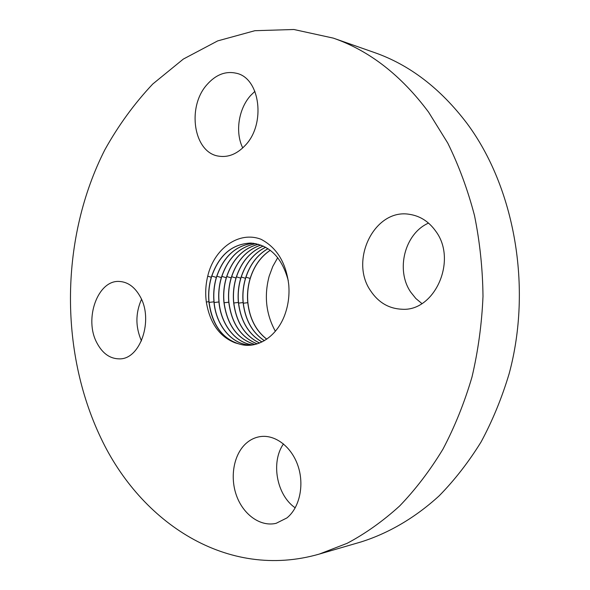 <?xml version="1.0" encoding="UTF-8"?>
<svg xmlns="http://www.w3.org/2000/svg" width="590" height="590" viewBox="0 0 590 590"><rect width="100%" height="100%" fill="white"/><g stroke="black" fill="none" stroke-linecap="round" stroke-linejoin="round"><path stroke-width="0.89" d="M277.72 257.66L272.779 266.459L269.173 276.164C263.959 295.841 266.024 314.212 275.36 331.278M270.286 250.3C260.81 256.665 254.143 266.046 250.263 278.436C247.918 286.312 247.129 294.395 247.889 302.692C249.718 318.652 256.016 330.806 266.776 339.147M266.717 339.191C255.935 330.85 249.614 318.681 247.778 302.685C247.011 294.454 247.807 286.371 250.16 278.436C254.039 266.016 260.728 256.628 270.235 250.256M268.007 248.678C257.336 254.865 249.865 264.733 245.602 278.296C243.257 286.18 242.46 294.27 243.22 302.567C245.263 319.876 252.321 332.568 264.401 340.659M264.35 340.688C252.24 332.613 245.16 319.905 243.109 302.567C242.35 294.299 243.146 286.209 245.492 278.296C249.769 264.704 257.255 254.821 267.956 248.641M265.692 247.276C253.818 253.132 245.551 263.428 240.882 278.156C238.537 286.076 237.748 294.174 238.5 302.449C240.764 321.1 248.604 334.265 262.019 341.935M261.967 341.964C248.515 334.301 240.661 321.13 238.39 302.449C237.637 294.174 238.426 286.076 240.772 278.156C245.447 263.398 253.737 253.095 265.633 247.247M259.63 342.997C244.872 335.902 236.236 322.346 233.721 302.323C232.976 294.041 233.773 285.936 236.103 278.008C241.185 262.115 250.263 251.465 263.332 246.074M259.57 343.019C244.784 335.939 236.125 322.376 233.611 302.323C232.866 294.034 233.662 285.929 235.993 278.008C241.081 262.085 250.182 251.429 263.28 246.052M257.247 343.837C241.126 337.502 231.671 323.622 228.891 302.198C228.153 293.901 228.95 285.789 231.28 277.868C236.789 260.787 246.672 249.858 260.935 245.079M257.188 343.859C241.037 337.539 231.568 323.652 228.78 302.198C228.035 293.916 228.832 285.803 231.162 277.868C236.686 260.758 246.591 249.821 260.876 245.056M254.917 344.471C237.394 339.095 227.091 324.965 224.008 302.073C223.271 293.783 224.067 285.671 226.39 277.72C232.349 259.453 243.051 248.302 258.494 244.275M254.865 344.486C237.313 339.139 226.988 325.002 223.89 302.073C223.153 293.783 223.949 285.663 226.28 277.72C232.246 259.423 242.962 248.265 258.435 244.253M221.457 277.573C227.88 258.096 239.4 246.797 256.016 243.663M252.741 344.899C235.292 343.011 220.808 324.316 218.949 301.947C218.219 293.65 219.008 285.531 221.339 277.573C227.769 258.066 239.311 246.76 255.957 243.655M252.786 344.892C235.366 342.96 220.918 324.279 219.067 301.947C218.33 293.643 219.126 285.523 221.449 277.573M250.669 345.017L250.639 345.017C232.084 344.892 215.969 325.51 214.067 301.815C213.337 293.518 214.133 285.383 216.456 277.425C223.374 256.716 235.72 245.329 253.486 243.257M252.019 345.01L250.521 345.01C231.973 344.892 215.859 325.51 213.949 301.822C213.219 293.51 214.015 285.376 216.338 277.425C223.271 256.687 235.631 245.3 253.427 243.25M207.717 276.194C205.644 284.719 205.18 293.326 206.323 301.999C209.804 322.973 219.414 336.588 235.137 342.842C220.173 335.953 211.419 322.236 208.89 301.689C208.167 293.377 208.963 285.236 211.279 277.271L207.717 276.194C213.971 248.877 238.64 230.609 261.06 239.297C276.939 247.667 286.18 262.911 288.776 285.029C289.52 294.587 288.458 303.762 285.582 312.567C278.2 335.688 258.169 349.088 240.668 344.42C222.74 339.479 212.186 325.23 209.007 301.689C208.285 293.37 209.081 285.236 211.397 277.271C218.838 255.33 231.995 243.921 250.883 243.051L250.92 243.058M211.279 277.271C218.713 255.323 231.877 243.921 250.757 243.051C269.468 244.857 281.976 257.395 288.274 280.656M100.787 437.787C140.708 522.585 227.349 580.612 319.301 554.076L347.215 543.279C365.512 533.537 382.984 521.11 399.629 505.991C415.603 489.398 430.036 470.466 442.935 449.189C454.765 426.754 464.448 402.697 471.985 377.04C478.166 350.726 481.831 323.829 482.996 296.342C482.686 268.856 479.854 241.922 474.5 215.549C467.767 189.81 458.858 165.65 447.758 143.075L428.606 112.174C401.185 75.358 369.436 50.674 333.343 38.129L293.879 29.5L254.88 30.702L217.681 40.902L183.357 59.059L152.744 84.031C134.314 103.604 118.347 125.53 104.836 149.816C60.593 237.018 58.875 349.804 100.787 437.787M235.137 342.842L240.668 344.42M286.873 517.954C299.543 507.85 304.492 485.268 298.075 466.122C291.748 446.932 275.375 434.447 260.485 436.578C255.182 437.338 250.418 439.579 246.185 443.304C233.751 454.285 229.665 477.015 236.597 495.873C243.434 514.775 260.559 527.077 276.142 523.315L286.873 517.954M370.586 290.774C378.397 302.5 388.862 308.659 401.982 309.241C434.675 311.727 457.722 260.352 435.767 231.228C428.952 221.656 420.279 216.036 409.748 214.377C374.775 207.953 349.066 260.175 370.586 290.774M245.101 145.524C266.06 124.313 260.279 78.109 236.383 73.256C225.668 70.837 215.911 74.591 207.097 84.51C186.492 107.078 193.704 152.935 218.816 156.166C228.219 157.604 236.981 154.056 245.101 145.524M140.155 296.556C134.8 287.035 127.927 282.005 119.527 281.467C97.807 279.616 83.765 318.969 96.922 342.93C102.52 353.499 110.028 358.808 119.431 358.868C140.287 359.517 153.806 319.972 140.155 296.556M283.473 443.909C270.67 462.11 276.57 495.128 295.221 507.843M319.301 554.076L360.999 541.952C388.508 533.272 415.117 517.821 439.167 495.836C454.647 480.046 468.63 462.073 481.101 441.917C492.532 420.677 501.876 397.94 509.141 373.713C532.534 287.308 514.598 187.399 467.007 123.421C440.428 88.404 409.534 64.767 374.326 52.503L333.343 38.129M141.504 299.329C135.405 313.172 135.398 327.022 141.467 340.873M254.917 91.325L250.625 95.506C238.478 108.907 234.99 132.44 242.748 147.906M428.532 223.094C404.622 233.529 395.455 270.168 410.795 292.212L415.832 298.496L421.887 303.555M247.778 302.685L243.287 303.231M250.16 278.436L245.949 277.16M245.492 278.296L241.236 277.005M243.109 302.567L238.567 303.12M240.772 278.156L236.465 276.85M238.39 302.449L233.788 303.002M235.993 278.008L231.641 276.695M231.162 277.868L226.759 276.533M228.78 302.198L224.075 302.766M226.28 277.72L221.825 276.371M221.339 277.573L216.825 276.209M218.949 301.947L214.133 302.53M216.338 277.425L211.773 276.039M213.949 301.822L209.081 302.412M208.89 301.689L206.323 301.999"/></g></svg>
